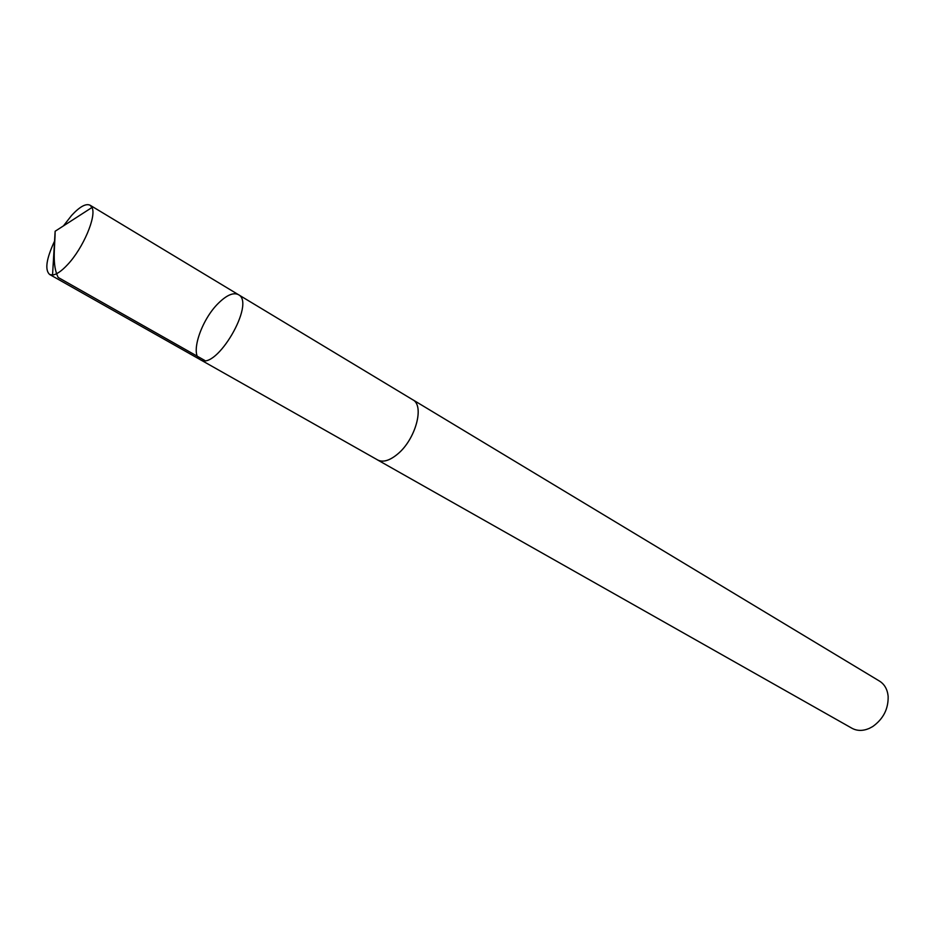 <?xml version="1.0" encoding="UTF-8"?>
<svg xmlns="http://www.w3.org/2000/svg" width="935" height="935" viewBox="0 0 935 935"><rect width="100%" height="100%" fill="white"/><g stroke="black" fill="none" stroke-linecap="round" stroke-linejoin="round"><path stroke-width="1.4" d="M238.39 294.642L412.767 399.771C424.759 405.545 415.549 439.403 397.667 454.024C389.661 460.651 382.988 462.626 377.623 459.938L200.382 359.718C216.184 371.113 256.085 302.8 238.39 294.642C233.481 292.211 226.924 294.969 218.72 302.917C201.165 319.688 189.63 354.774 200.382 359.718C216.184 371.113 256.085 302.8 238.39 294.642L90.076 205.209L91.981 207.488C96.808 216.032 83.121 248.301 67.542 264.687C61.558 271.103 56.556 274.539 52.547 275.007L49.625 274.469C44.67 269.946 46.318 258.82 54.557 241.101M63.44 225.896L71.574 215.471C79.709 206.682 85.88 203.257 90.076 205.209M412.16 399.409L412.779 399.748C424.782 405.533 415.561 439.415 397.667 454.036C389.661 460.675 382.976 462.65 377.6 459.962L377.015 459.599M412.779 399.748L879.531 681.112C884.498 684.245 887.362 689.259 888.133 696.131C888.519 708.753 883.388 718.886 872.752 726.53L869.293 728.388C862.923 731.1 857.161 731.053 851.984 728.271L377.6 459.962M204.858 360.513L58.204 277.473C51.822 265.072 54.978 247.319 55.142 231.249L52.547 275.007M200.382 359.718L49.625 274.469M55.142 231.249L91.981 207.488"/></g></svg>
